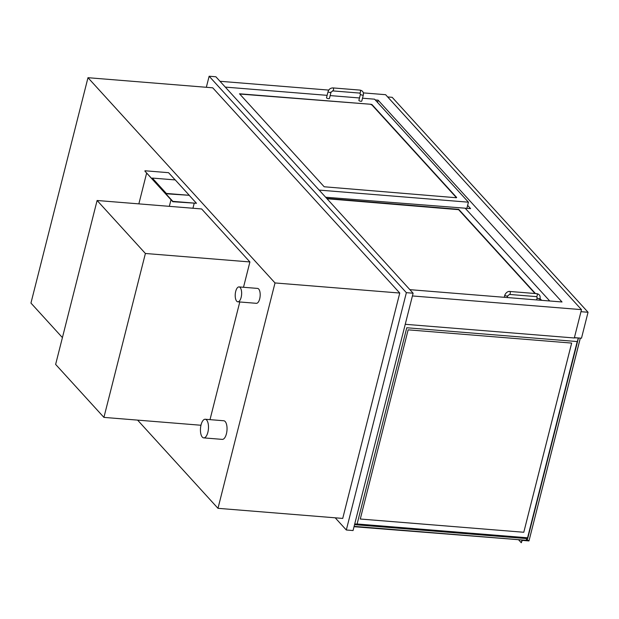 <?xml version="1.0" encoding="UTF-8"?>
<svg xmlns="http://www.w3.org/2000/svg" width="619" height="619" viewBox="0 0 619 619"><rect width="100%" height="100%" fill="white"/><g stroke="black" fill="none" stroke-linecap="round" stroke-linejoin="round"><path stroke-width="0.93" d="M235.707 291.379A7.474 3.18 -85.4 0 0 237.82 301.817A7.474 3.18 -85.4 0 0 241.596 294.621A7.474 3.18 -85.4 0 0 239.027 286.914A7.474 3.18 -85.4 0 0 235.707 291.379M239.027 286.914L257.574 288.415A7.474 3.18 94.6 0 1 260.135 296.122A7.474 3.18 94.6 0 1 256.367 303.318L237.82 301.817M201.067 424.835A9.339 3.969 -85.4 0 0 203.713 437.881A9.339 3.969 -85.4 0 0 208.425 428.89A9.339 3.969 -85.4 0 0 205.222 419.256A9.339 3.969 -85.4 0 0 201.067 424.835M205.222 419.256L223.761 420.758A9.339 3.969 94.6 0 1 226.972 430.391A9.339 3.969 94.6 0 1 222.26 439.382L203.713 437.881M377.544 102.437L378.116 100.17L562.021 301.979L409.879 289.661M375.261 99.938L378.116 100.17M405.244 324.294L574.316 337.982L581.489 309.639L385.614 94.692L363.353 92.889M328.735 90.088L219.985 81.282M412.416 295.952L581.489 309.639M206.336 87.287L209.137 76.23L406.366 292.663L346.315 529.996L335.212 517.817M87.983 77.7L212.727 87.805L399.758 293.042L342.725 518.42L217.981 508.323L275.014 282.945L87.983 77.7L30.95 303.078L62.411 337.603M346.315 529.996L353.054 530.545L413.113 293.213L406.366 292.663M209.137 76.23L215.876 76.771L413.113 293.213M399.758 293.042L275.014 282.945M137.604 420.123L217.981 508.323M387.672 96.951L392.175 97.315L588.05 312.262L581.481 338.214L574.401 337.641L580.97 311.69L588.05 312.262M467.624 205.376L470.587 208.626L466.881 208.324L468.436 202.181L374.58 99.187L362.51 98.212M359.484 97.964L330.144 95.589M327.118 95.341L225.285 87.101M470.587 208.626L325.656 197.244M371.114 104.302L372.065 104.65L456.667 197.492L456.265 197.74L324.17 186.768L239.514 93.794L371.114 104.302L239.654 94.018M319.141 190.095L468.436 202.181M549.726 300.981L465.503 208.564M535.45 293.538L458.718 209.338L326.685 198.366M541.633 300.323L540.039 298.582M330.879 92.038A1.493 0.495 -165.8 0 1 330.979 92.293L329.424 98.436A1.493 0.495 -165.8 0 1 327.846 98.553A1.493 0.495 -165.8 0 1 326.523 97.709L328.078 91.558C328.898 89.159 330.554 87.952 333.037 87.921A1.493 0.634 -85.4 0 1 333.548 89.461A1.493 0.634 -85.4 0 1 332.798 90.9A1.493 0.634 -85.4 0 1 332.573 90.776M360.444 94.181L358.888 100.324A1.493 0.495 14.2 0 0 360.212 101.176A1.493 0.495 14.2 0 0 361.79 101.059L363.345 94.916A1.493 0.495 14.2 0 1 362.107 95.102A1.493 0.495 14.2 0 1 360.544 94.436A1.493 0.495 14.2 0 1 360.444 94.181L359.763 93.09A1.493 0.634 -85.4 0 0 360.521 91.651A1.493 0.634 -85.4 0 0 360.01 90.103L333.037 87.921M97.106 200.494L55.633 364.405L103.922 417.392L145.395 253.481L97.106 200.494L201.624 208.951L249.914 261.945L145.395 253.481M210.003 419.643L239.785 301.971M243.499 287.278L249.914 261.945M200.966 425.253L103.922 417.392M456.497 197.74L371.98 104.99L371.029 104.642M541.199 300.292L539.954 298.923M535.017 293.507L458.625 209.679L327.025 198.745M360.281 519.008L523.79 532.263L571.646 343.081L408.145 329.842L360.281 519.024L523.79 532.263L571.662 343.081M577.21 341.564L527.558 537.795L357.109 523.991M574.355 337.842L578.022 337.935M578.223 338.16L577.365 341.572L406.768 327.761L357.086 524.115L354.733 523.922M354.029 526.707L526.235 540.294L354.114 526.359M354.548 524.657L526.668 538.592L526.227 540.333L354.107 526.398M525.81 537.648L526.668 538.592M528.742 540.488L521.987 540.016L521.291 542.747L522.235 540.379L528.974 540.929L580.297 338.113L529.083 540.519L527.233 540.364L526.436 539.497M527.233 540.364L578.448 337.966M529.083 540.519L580.336 338.121M521.291 542.747L518.529 539.706M169.335 206.344L170.999 199.775L146.649 173.057L138.849 203.875M192.935 208.255L194.157 203.442M196.455 203.28L172.771 201.717L144.885 171.115L172.856 201.368L196.455 203.28L189.252 195.372M175.162 179.92L168.569 172.686L144.97 170.774M189.267 195.302L166.256 193.786L152.328 178.071L166.341 193.445L189.267 195.302L175.254 179.928L152.328 178.071M359.538 92.958A1.493 0.634 -85.4 0 0 359.763 93.09L332.798 90.9L330.979 92.293A1.493 0.495 -165.8 0 1 329.409 92.409A1.493 0.495 -165.8 0 1 328.078 91.558M539.644 300.169L540.077 298.451A1.493 0.495 -165.8 0 1 538.84 298.637A1.493 0.495 -165.8 0 1 537.277 297.979A1.493 0.495 -165.8 0 1 537.176 297.716L536.619 299.921M540.077 298.451C540.464 295.766 539.358 294.164 536.743 293.646A1.493 0.634 94.6 0 1 537.253 295.186A1.493 0.634 94.6 0 1 536.503 296.625L537.176 297.716M536.743 293.646L509.77 291.464A1.493 0.634 94.6 0 1 510.28 293.004A1.493 0.634 94.6 0 1 509.53 294.443L536.503 296.625M509.77 291.464C510.342 291.417 506.799 290.675 504.81 295.101A1.493 0.495 14.2 0 0 506.141 295.952A1.493 0.495 14.2 0 0 507.712 295.828L509.53 294.443M360.01 90.103C362.626 90.629 363.732 92.231 363.345 94.916M507.278 297.546L507.712 295.828M504.253 297.298L504.81 295.101"/></g></svg>
